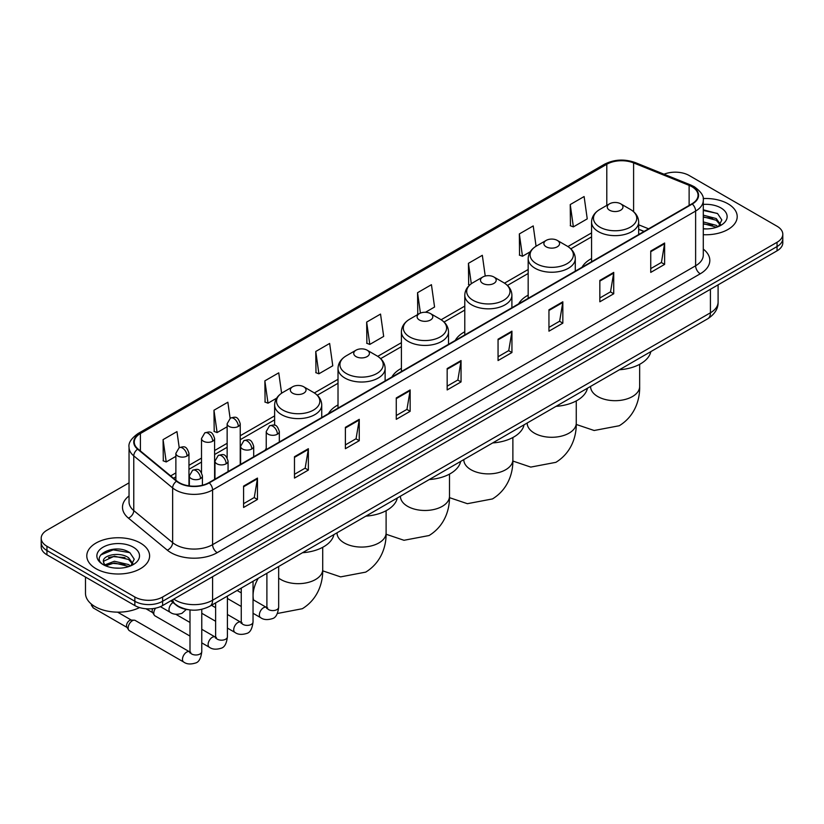 <?xml version="1.0" encoding="UTF-8"?>
<svg xmlns="http://www.w3.org/2000/svg" width="824" height="824" viewBox="0 0 824 824"><rect width="100%" height="100%" fill="white"/><g stroke="black" fill="none" stroke-linecap="round" stroke-linejoin="round"><path stroke-width="1.24" d="M266.234 448.441A34.68 20.023 0 0 0 265.101 450.223M338.015 404.945A34.68 20.023 0 0 0 328.488 413.627M401.401 368.349A34.68 20.023 0 0 0 391.874 377.031M464.788 331.753A34.68 20.023 0 0 0 455.26 340.436M528.174 295.157A34.68 20.023 0 0 0 518.646 303.84M591.56 258.561A34.68 20.023 0 0 0 582.032 267.244M643.977 231.482L638.672 229.34M188.572 609.75A19.632 11.33 180 0 1 176.161 605.115L170.898 600.778M129.038 482.843L46.947 530.234A19.632 11.33 0 0 0 41.2 538.247L41.2 546.796A19.632 11.33 0 0 0 46.947 554.809L134.858 605.558A19.632 11.33 0 0 0 162.616 605.558L777.053 250.815A19.632 11.33 0 0 0 782.8 242.802L782.8 238.538A19.632 11.33 0 0 1 777.053 246.551A19.632 11.33 0 0 0 782.8 238.538L782.8 234.263A19.632 11.33 0 0 0 777.053 226.25L689.142 175.491A19.632 11.33 0 0 0 664.041 174.204M41.2 538.247A19.632 11.33 0 0 0 46.947 546.261L134.858 597.009A19.632 11.33 0 0 0 162.616 597.009L162.616 601.283L777.053 246.551L162.616 601.283A19.632 11.33 0 0 1 134.858 601.283A19.632 11.33 0 0 0 162.616 601.283L162.616 605.558M46.947 546.261L46.947 550.535L134.858 601.283L46.947 550.535A19.632 11.33 0 0 1 41.2 542.522A19.632 11.33 0 0 0 46.947 550.535L46.947 554.809M728.004 203.806A31.405 18.128 0 0 0 703.16 198.563A31.405 18.128 0 0 1 728.004 203.806A31.405 18.128 0 0 1 737.202 216.63A31.405 18.128 0 0 0 728.004 203.806M140.41 543.057A31.405 18.128 0 0 0 106.183 539.123A31.405 18.128 0 0 0 86.798 555.87A31.405 18.128 0 0 0 95.996 568.694A31.405 18.128 0 0 0 130.223 572.629A31.405 18.128 0 0 0 149.608 555.87A31.405 18.128 0 0 0 140.41 543.057A31.405 18.128 0 0 0 106.183 539.123A31.405 18.128 0 0 0 86.798 555.87A31.405 18.128 0 0 0 95.996 568.694A31.405 18.128 0 0 0 130.223 572.629A31.405 18.128 0 0 0 149.608 555.87A31.405 18.128 0 0 0 140.41 543.057M691.923 186.708A20.94 12.092 180 0 1 698.052 195.257A20.94 12.092 180 0 1 691.923 203.806L208.884 482.679A20.94 12.092 180 0 1 176.933 481.072L138.061 449.018A20.94 12.092 180 0 1 134.271 442.086A20.94 12.092 180 0 1 140.399 433.537L606.794 164.264A20.94 12.092 180 0 1 633.605 162.915L689.121 185.359A20.94 12.092 180 0 1 691.923 186.708M692.284 186.492A21.465 12.391 0 0 0 689.42 185.112L633.914 162.668A21.465 12.391 0 0 0 606.423 164.058L140.028 433.321A21.465 12.391 0 0 0 137.629 449.193L176.501 481.237A21.465 12.391 0 0 0 209.255 482.895L692.284 204.022A21.465 12.391 0 0 0 692.284 186.492M243.585 486.098L243.585 507.471L257.469 499.457L257.469 478.085L243.585 486.098M243.585 503.68L254.276 497.511L257.407 478.796A5.232 3.018 -120 0 0 257.469 478.085M254.183 497.562L257.469 499.457M294.477 456.723L294.477 478.085L308.361 470.071L308.361 448.709L294.477 456.723M294.477 474.294L305.168 468.125L308.3 449.41A5.232 3.018 -120 0 0 308.361 448.709M305.076 468.176L308.361 470.071M345.38 427.337L345.38 448.709L359.254 440.696L359.254 419.323L345.38 427.337M345.38 444.909L356.061 438.739L359.202 420.034A5.232 3.018 -120 0 0 359.254 419.323M355.968 438.801L359.254 440.696M396.272 397.951L396.272 419.323L410.146 411.31L410.146 389.937L396.272 397.951M396.272 415.533L406.963 409.353L410.094 390.648A5.232 3.018 -120 0 0 410.146 389.937M406.871 409.415L410.146 411.31M650.744 251.032L650.744 272.404L664.618 264.391L664.618 243.018L650.744 251.032M650.744 268.614L661.435 262.444L664.566 243.729A5.232 3.018 -120 0 0 664.618 243.018M661.332 262.495L664.618 264.391M599.841 280.418L599.841 301.79L613.726 293.777L613.726 272.404L599.841 280.418M599.841 298L610.533 291.82L613.674 273.115A5.232 3.018 -120 0 0 613.726 272.404M610.44 291.881L613.726 293.777M548.949 309.803L548.949 331.176L562.833 323.163L562.833 301.79L548.949 309.803M548.949 327.375L559.64 321.206L562.771 302.501A5.232 3.018 -120 0 0 562.833 301.79M559.548 321.257L562.833 323.163M498.057 339.189L498.057 360.552L511.941 352.538L511.941 331.166L498.057 339.189M498.057 356.761L508.748 350.591L511.879 331.876A5.232 3.018 -120 0 0 511.941 331.166M508.655 350.643L511.941 352.538M447.164 368.565L447.164 389.937L461.049 381.924L461.049 360.552L447.164 368.565M447.164 386.147L457.856 379.977L460.987 361.262A5.232 3.018 -120 0 0 461.049 360.552M457.763 380.029L461.049 381.924M703.284 234.706A31.405 18.128 0 0 0 737.202 216.63A31.405 18.128 0 0 1 703.284 234.706M162.616 597.009L777.053 242.277A19.632 11.33 0 0 0 782.8 234.263M281.612 393.213L278.749 372.839L264.864 380.853L265.091 402.102M230.112 418.273L227.857 402.225L213.972 410.239L214.199 431.477M179.21 447.648L176.964 431.611L163.08 439.625L163.307 460.863M425.462 312.275L434.567 307.022L431.436 284.692L417.552 292.705L417.778 313.944M485.233 276.04L482.328 255.306L468.444 263.32L468.671 284.558M536.074 246.242L533.221 225.92L519.336 233.934L519.563 255.183M570.239 204.558L573.37 226.878L587.244 218.865L584.113 196.545L570.239 204.558L570.455 225.797M315.767 351.477L318.898 373.797L332.772 365.784L329.641 343.454L315.767 351.477L315.983 372.716M366.659 322.091L369.791 344.422L383.675 336.408L380.534 314.078L366.659 322.091L366.886 343.33M369.791 344.422L366.659 343.248M418.396 314.181L417.552 313.862M417.552 292.705L420.415 313.099M469.762 284.97L468.444 284.476M468.444 263.32L471.307 283.734M519.336 233.934L522.478 256.264L530.203 251.804M522.478 256.264L519.336 255.1M573.37 226.878L570.239 225.714M318.898 373.797L315.767 372.633M264.864 380.853L268.006 403.183L276.648 398.188M268.006 403.183L264.864 402.009M213.972 410.239L217.103 432.569L227.146 426.77M217.103 432.569L213.972 431.395M163.08 439.625L166.211 461.955L175.873 456.372M166.211 461.955L163.08 460.781M703.284 228.722L707.188 228.918M703.284 221.934L716.252 225.354L717.982 226.734M703.284 223.634L716.561 227.259M703.284 215.146L716.252 218.566L720.506 224.437M703.284 216.846L716.252 220.266L720.166 224.87M703.284 228.856A21.331 12.319 0 0 0 720.887 225.333A21.331 12.319 0 0 0 720.887 207.916A21.331 12.319 0 0 0 703.284 204.403M718.487 226.528L721.834 219.967L717.601 213.601L703.284 209.79M703.284 210.45L717.313 213.406M703.284 217.227L712.595 218.391M703.284 224.015L712.595 225.179M609.564 210.213A7.849 4.532 0 0 0 620.668 210.213A7.849 4.532 0 0 0 620.668 203.806L630.411 209.43A21.64 12.494 0 0 1 630.411 227.105A21.64 12.494 0 0 1 599.81 227.105A21.64 12.494 0 0 1 599.81 209.43C594.485 212.602 591.735 216.805 591.56 222.047A23.556 13.596 0 0 0 598.461 231.668A23.556 13.596 0 0 0 624.129 234.613A23.556 13.596 0 0 0 638.672 222.047C638.497 216.805 635.747 212.602 630.411 209.43L620.668 203.806A7.849 4.532 0 0 0 609.564 203.806A7.849 4.532 0 0 0 609.564 210.213M619.442 369.749A35.988 20.775 0 0 0 650.836 351.621M546.178 246.809A7.849 4.532 0 0 0 557.281 246.809A7.849 4.532 0 0 0 557.281 240.402L567.025 246.026A21.64 12.494 0 0 1 567.025 263.701A21.64 12.494 0 0 1 536.424 263.701A21.64 12.494 0 0 1 536.424 246.026C531.099 249.198 528.349 253.401 528.174 258.643A23.556 13.596 0 0 0 535.075 268.264A23.556 13.596 0 0 0 560.742 271.209A23.556 13.596 0 0 0 575.286 258.643C575.111 253.401 572.361 249.198 567.025 246.026L557.281 240.402A7.849 4.532 0 0 0 546.178 240.402A7.849 4.532 0 0 0 546.178 246.809M556.056 406.345A35.988 20.775 0 0 0 587.45 388.217M482.792 283.404A7.849 4.532 0 0 0 493.895 283.404A7.849 4.532 0 0 0 493.895 276.998L503.639 282.622A21.64 12.494 0 0 1 503.639 300.297A21.64 12.494 0 0 1 473.038 300.297A21.64 12.494 0 0 1 473.038 282.622C467.713 285.794 464.963 289.997 464.788 295.239A23.556 13.596 0 0 0 471.688 304.859A23.556 13.596 0 0 0 497.356 307.805A23.556 13.596 0 0 0 511.9 295.239C511.725 289.997 508.974 285.794 503.639 282.622L493.895 276.998A7.849 4.532 0 0 0 482.792 276.998A7.849 4.532 0 0 0 482.792 283.404M492.67 442.941A35.988 20.775 0 0 0 524.064 424.813M419.406 320A7.849 4.532 0 0 0 430.509 320A7.849 4.532 0 0 0 430.509 313.594L440.253 319.218A21.64 12.494 0 0 1 440.253 336.892A21.64 12.494 0 0 1 409.652 336.892A21.64 12.494 0 0 1 409.652 319.218C404.327 322.39 401.576 326.592 401.401 331.835A23.556 13.596 0 0 0 408.302 341.455A23.556 13.596 0 0 0 433.97 344.401A23.556 13.596 0 0 0 448.514 331.835C448.338 326.592 445.588 322.39 440.253 319.218L430.509 313.594A7.849 4.532 0 0 0 419.406 313.594A7.849 4.532 0 0 0 419.406 320M429.283 479.537A35.988 20.775 0 0 0 460.678 461.409M356.019 356.596A7.849 4.532 0 0 0 367.123 356.596A7.849 4.532 0 0 0 367.123 350.19L376.867 355.813A21.64 12.494 0 0 1 376.867 373.488A21.64 12.494 0 0 1 346.265 373.488A21.64 12.494 0 0 1 346.265 355.813C340.94 358.986 338.19 363.188 338.015 368.431A23.556 13.596 0 0 0 344.916 378.051A23.556 13.596 0 0 0 370.584 380.997A23.556 13.596 0 0 0 385.127 368.431C384.952 363.188 382.202 358.986 376.867 355.813L367.123 350.19A7.849 4.532 0 0 0 356.019 350.19A7.849 4.532 0 0 0 356.019 356.596M365.897 516.133A35.988 20.775 0 0 0 397.292 498.005M292.633 393.192A7.849 4.532 0 0 0 303.737 393.192A7.849 4.532 0 0 0 303.737 386.786L313.481 392.409A21.64 12.494 0 0 1 313.481 410.084A21.64 12.494 0 0 1 282.879 410.084A21.64 12.494 0 0 1 282.879 392.409C277.554 395.582 274.804 399.784 274.629 405.027A23.556 13.596 0 0 0 281.53 414.637A23.556 13.596 0 0 0 307.197 417.593A23.556 13.596 0 0 0 321.741 405.027C321.566 399.784 318.816 395.582 313.481 392.409L303.737 386.786A7.849 4.532 0 0 0 292.633 386.786A7.849 4.532 0 0 0 292.633 393.192M302.511 552.729A35.988 20.775 0 0 0 333.905 534.601M189.994 636.077L155.005 615.868A5.892 3.399 -60 0 1 154.263 615.147A5.892 3.399 -60 0 1 153.779 613.18A5.892 3.399 -60 0 1 155.592 608.164M154.263 615.147L152.512 612.325A4.254 2.451 -60 0 1 152.162 610.903A4.254 2.451 -60 0 1 152.687 608.648M128.153 627.97A5.892 3.399 -60 0 1 132.314 620.76A5.892 3.399 -60 0 1 134.261 620.194A5.892 3.399 -60 0 1 135.26 620.472L189.572 651.825A5.892 3.399 -60 0 0 186.893 651.98A5.892 3.399 -60 0 0 186.636 652.124A5.892 3.399 -60 0 0 182.784 657.315A5.892 3.399 -60 0 0 183.69 662.033L129.368 630.669A5.892 3.399 -60 0 1 128.637 629.938A5.892 3.399 -60 0 1 128.153 627.97M128.637 629.938L126.875 627.126A4.254 2.451 -60 0 1 126.525 625.704A4.254 2.451 -60 0 1 129.533 620.493A4.254 2.451 -60 0 1 130.944 620.081L134.261 620.194M85.49 577.058L85.49 593.27A32.713 18.89 0 0 0 95.069 606.629A32.713 18.89 0 0 0 139.575 607.566M114.66 568.014L119.583 568.169M104.854 564.893L114.371 561.257L128.657 564.595L130.388 565.985M105.73 565.8L114.371 562.957L128.966 566.51M104.998 565.552L103.474 561.968A14.791 8.539 0 0 0 105.853 565.923M132.901 563.678L128.657 557.807C119.779 551.194 101.517 555.273 103.474 561.968L103.412 561.319M103.505 562.174L103.917 561.072L114.371 556.169L128.657 559.506L132.571 564.121M130.892 565.769L134.23 559.208L130.007 552.842C115.041 542.089 88.446 556.262 103.803 564.955L104.566 565.419M133.282 547.167A21.331 12.319 0 0 0 103.113 547.167A21.331 12.319 0 0 0 103.113 564.584A21.331 12.319 0 0 0 133.282 564.584A21.331 12.319 0 0 0 133.282 547.167M100.683 554.985L113.207 549.845L129.718 552.646M108.51 557.477L113.207 556.622L124.99 557.642M108.51 564.265L113.207 563.41L124.99 564.419M173.812 599.1A26.172 15.11 0 0 0 175.574 600.222A26.172 15.11 0 0 0 212.592 600.222L710.422 312.79A26.172 15.11 0 0 0 718.095 302.109C718.281 308.598 714.82 314.16 707.713 318.785L209.873 606.207A13.091 7.56 60 0 0 212.592 600.222L212.592 576.707M710.422 289.286L710.422 312.79A13.091 7.56 60 0 1 707.713 318.785M172.752 599.707A13.091 8.755 129.5 0 0 175.038 603.961L171.062 600.686M777.053 250.815L777.053 242.277M134.858 605.558L134.858 597.009M703.284 249.106A32.713 18.89 180 0 1 700.245 273.795L217.217 552.667A6.54 3.78 60 0 1 212.592 544.654L695.621 265.781A26.172 15.11 0 0 0 703.284 255.09L703.284 200.387A26.172 15.11 180 0 1 695.621 211.068A6.54 3.78 -120 0 0 692.284 204.022M217.217 552.667A32.713 18.89 180 0 1 170.949 552.667A32.713 18.89 180 0 1 167.282 550.144L128.41 518.1A32.713 18.89 180 0 1 129.038 495.924M175.574 544.654A26.172 15.11 0 0 0 212.592 544.654L212.592 489.95A26.172 15.11 180 0 1 172.638 487.932L133.766 455.878A26.172 15.11 180 0 1 129.038 447.216L129.038 501.919A26.172 15.11 0 0 0 133.766 510.592L172.638 542.635A26.172 15.11 0 0 0 175.574 544.654M703.284 200.387C704.159 196.297 701.152 191.734 694.261 186.708L690.821 185.04A6.54 3.069 112 0 0 689.42 185.112M690.821 185.04L635.314 162.596C624.468 158.764 614.179 159.32 604.445 164.264A6.54 3.78 60 0 1 606.423 164.058M140.028 433.321A6.54 3.78 -120 0 0 138.061 433.527C131.263 438.409 128.256 442.972 129.038 447.216M137.629 449.193A6.54 4.378 129.5 0 0 133.766 455.878L133.766 510.592A6.54 4.378 -50.5 0 1 128.41 518.1M635.314 162.596A6.54 3.069 112 0 0 633.914 162.668M176.501 481.237A6.54 4.378 129.5 0 0 172.638 487.932L172.638 542.635A6.54 4.378 -50.5 0 1 167.282 550.144M209.255 482.895A6.54 3.78 60 0 1 212.592 489.95L695.621 211.068L695.621 265.781A6.54 3.78 60 0 0 700.245 273.795M140.399 433.537L140.399 450.955M689.121 185.359L689.121 205.423M633.605 162.915L633.605 211.696M648.601 228.815L638.672 224.798M606.794 164.264L606.794 205.403M591.56 232.904L567.901 246.561M528.174 269.5L504.515 283.157M464.788 306.095L441.128 319.753M401.401 342.691L377.742 356.349M338.015 379.287L314.356 392.945M274.629 415.883L240.227 435.742M227.146 443.291L214.601 450.532M201.509 458.093L188.964 465.333M175.873 472.894L170.661 475.901M447.164 369.245L460.987 361.262M498.057 339.859L511.879 331.876M548.949 310.483L562.771 302.501M599.841 281.097L613.674 273.115M650.744 251.711L664.566 243.729M396.272 398.631L410.094 390.648M345.38 428.017L359.202 420.034M294.477 457.392L308.3 449.41M243.585 486.778L257.407 478.796M639.651 364.321L639.651 386.518A24.535 14.162 180 0 1 632.461 396.54A24.535 14.162 180 0 1 597.761 396.54A24.535 14.162 180 0 1 590.581 386.518L590.633 387.476M576.264 400.917L576.264 423.114A24.535 14.162 180 0 1 569.075 433.136A24.535 14.162 180 0 1 534.374 433.136A24.535 14.162 180 0 1 527.195 423.114L527.247 424.072M512.878 437.513L512.878 459.71A24.535 14.162 180 0 1 505.689 469.732A24.535 14.162 180 0 1 470.988 469.732A24.535 14.162 180 0 1 463.809 459.71L463.861 460.668M449.492 474.109L449.492 496.306A24.535 14.162 180 0 1 442.303 506.327A24.535 14.162 180 0 1 407.602 506.327A24.535 14.162 180 0 1 400.423 496.306L400.474 497.263M386.106 510.705L386.106 532.901A24.535 14.162 180 0 1 378.916 542.923A24.535 14.162 180 0 1 344.216 542.923A24.535 14.162 180 0 1 337.026 532.901L337.088 533.859M322.72 547.301L322.72 569.497A24.535 14.162 180 0 1 315.53 579.519A24.535 14.162 180 0 1 280.829 579.519A24.535 14.162 180 0 1 278.667 578.087M253.555 599.975A24.535 14.162 -60 0 1 258.252 578.283M277.41 434.197A6.54 3.78 0 0 0 279.326 431.529C276.668 423.134 274.083 424.803 269.51 425.864A6.54 3.78 60 0 1 272.785 426.183A6.54 3.78 -120 0 1 277.41 434.197A6.54 3.78 0 0 1 268.15 434.197A6.54 3.78 0 0 1 266.234 431.529L269.51 425.864M253.04 613.272L260.58 617.629A5.892 3.399 -60 0 1 259.684 612.912A5.892 3.399 -60 0 1 263.526 607.721A5.892 3.399 -60 0 1 263.793 607.587A5.892 3.399 -60 0 1 266.471 607.432L253.04 599.676M267.233 608.03L266.708 608.462L266.894 607.195A5.892 3.399 -0 0 0 268.614 609.595A5.892 3.399 -0 0 0 276.679 609.739A5.892 3.399 -0 0 0 278.667 607.195C277.863 614.024 275.741 617.846 272.322 618.649C267.398 620.142 263.484 619.803 260.58 617.629M251.773 448.998A6.54 3.78 0 0 0 253.689 446.33C251.042 437.935 248.457 439.604 243.873 440.665A6.54 3.78 60 0 1 247.148 440.984A6.54 3.78 -120 0 1 251.773 448.998A6.54 3.78 0 0 1 242.524 448.998A6.54 3.78 0 0 1 240.608 446.33L243.873 440.665M227.403 628.073L234.953 632.43A5.892 3.399 -60 0 1 234.047 627.713A5.892 3.399 -60 0 1 237.899 622.522A5.892 3.399 -60 0 1 238.157 622.378A5.892 3.399 -60 0 1 240.845 622.233L227.403 614.477M241.597 622.831L241.072 623.263L241.257 621.986A5.892 3.399 -0 0 0 242.987 624.396A5.892 3.399 -0 0 0 251.042 624.541A5.892 3.399 -0 0 0 253.04 621.986C252.226 628.825 250.115 632.647 246.685 633.45C241.762 634.944 237.848 634.604 234.953 632.43M226.147 463.799A6.54 3.78 0 0 0 228.063 461.121C225.405 452.737 222.82 454.405 218.247 455.456A6.54 3.78 60 0 1 221.512 455.785A6.54 3.78 -120 0 1 226.147 463.799A6.54 3.78 0 0 1 216.887 463.799A6.54 3.78 0 0 1 214.971 461.121L218.247 455.456M201.777 642.875L209.317 647.231A5.892 3.399 -60 0 1 208.421 642.514A5.892 3.399 -60 0 1 212.262 637.323A5.892 3.399 -60 0 1 212.52 637.179A5.892 3.399 -60 0 1 215.208 637.034L201.777 629.279M215.97 637.621L215.435 638.064L215.631 636.787A5.892 3.399 -0 0 0 217.351 639.187A5.892 3.399 -0 0 0 225.416 639.342A5.892 3.399 -0 0 0 227.403 636.787C226.6 643.626 224.478 647.448 221.048 648.251C216.135 649.745 212.221 649.405 209.317 647.231M200.51 478.6A6.54 3.78 0 0 0 202.426 475.922C199.768 467.527 197.194 469.206 192.61 470.257A6.54 3.78 60 0 1 195.885 470.586A6.54 3.78 -120 0 1 200.51 478.6A6.54 3.78 0 0 1 191.261 478.6A6.54 3.78 0 0 1 189.345 475.922L192.61 470.257M190.334 652.423L189.808 652.855L189.994 651.588A5.892 3.399 -0 0 0 191.724 653.988A5.892 3.399 -0 0 0 199.779 654.132A5.892 3.399 -0 0 0 201.777 651.588C200.963 658.428 198.852 662.249 195.422 663.042C190.499 664.546 186.585 664.206 183.69 662.033M127.092 627.466L93.452 608.04A4.254 2.451 -60 0 1 92.679 605.094M238.311 426.43A6.54 3.78 0 0 0 240.227 423.752C237.57 415.358 234.995 417.037 230.411 418.087A6.54 3.78 60 0 1 233.686 418.417A6.54 3.78 -120 0 1 238.311 426.43A6.54 3.78 0 0 1 229.062 426.43A6.54 3.78 0 0 1 227.146 423.752L230.411 418.087M212.685 441.221A6.54 3.78 0 0 0 214.601 438.553C211.943 430.159 209.358 431.827 204.785 432.888A6.54 3.78 60 0 1 208.05 433.208A6.54 3.78 -120 0 1 212.685 441.221A6.54 3.78 0 0 1 203.425 441.221A6.54 3.78 0 0 1 201.509 438.553L204.785 432.888M187.048 456.022A6.54 3.78 0 0 0 188.964 453.354C186.306 444.96 183.731 446.629 179.148 447.69A6.54 3.78 60 0 1 182.423 448.009A6.54 3.78 -120 0 1 187.048 456.022A6.54 3.78 0 0 1 177.799 456.022A6.54 3.78 0 0 1 175.873 453.354L179.148 447.69M186.317 609.42L181.96 613.334C177.036 614.828 173.122 614.488 170.218 612.314A5.892 3.399 -60 0 1 169.002 609.626A5.892 3.399 -60 0 1 172.999 602.509M209.873 606.207C199.346 611.501 188.82 611.501 178.283 606.207L175.038 603.961M718.095 302.109L718.095 284.857M604.445 164.264L138.061 433.527M591.56 236.879L570.826 248.848M528.174 273.475L507.44 285.444M464.788 310.071L444.054 322.04M401.401 346.667L380.667 358.636M338.015 383.263L317.281 395.232M274.629 419.859L240.227 439.717M227.146 447.278L214.601 454.518M201.509 462.079L188.964 469.32M175.873 476.869L173.504 478.239M644.121 231.4L638.672 229.196M639.651 386.518C639.98 398.847 635.407 415.852 619.257 425.74L594.145 430.499L576.254 424.453M638.672 234.552L638.672 222.047M591.56 261.744L591.56 222.047M609.564 203.806L599.81 209.43M576.264 423.114C576.594 435.443 572.021 452.448 555.87 462.336L530.759 467.095L512.868 461.049M575.286 271.147L575.286 258.643M528.174 298.339L528.174 258.643M546.178 240.402L536.424 246.026M512.878 459.71C513.208 472.039 508.635 489.044 492.474 498.932L467.373 503.691L449.482 497.644M511.9 307.743L511.9 295.239M464.788 334.935L464.788 295.239M482.792 276.998L473.038 282.622M449.492 496.306C449.822 508.635 445.248 525.64 429.088 535.528L403.987 540.286L386.096 534.24M448.514 344.339L448.514 331.835M401.401 371.531L401.401 331.835M419.406 313.594L409.652 319.218M386.106 532.901C386.435 545.231 381.862 562.236 365.702 572.124L340.6 576.882L322.709 570.836M385.127 380.935L385.127 368.431M338.015 408.127L338.015 368.431M356.019 350.19L346.265 355.813M322.72 569.497C323.049 581.826 318.476 598.832 302.315 608.72L277.348 613.489M321.741 417.531L321.741 405.027M274.629 425.246L274.629 405.027M292.633 386.786L282.879 392.409M267.666 607.906L266.471 607.432M278.667 566.49L278.667 607.195M279.326 442.014L279.326 431.529M241.257 606.474L227.403 598.481M266.894 573.288L266.894 607.195M266.234 449.574L266.234 431.529M241.257 592.878L237.116 590.478M242.04 622.707L240.845 622.233M253.04 581.291L253.04 621.986M253.689 456.815L253.689 446.33M215.631 621.275L201.777 613.272M241.257 588.089L241.257 621.986M240.608 464.365L240.608 446.33M215.631 607.679L211.48 605.279M216.403 637.498L215.208 637.034M227.403 596.092L227.403 636.787M228.063 471.616L228.063 461.121M145.961 608.761L152.718 612.665M215.631 602.89L215.631 636.787M214.971 479.166L214.971 461.121M189.994 622.47L175.78 614.271M190.766 652.299L189.572 651.825M201.777 609.327L201.777 651.588M202.426 485.223L202.426 475.922M189.994 609.935L189.994 651.588M189.345 485.913L189.345 475.922M117.585 612.16L131.346 620.101M93.452 608.04L91.464 605.434L91.33 604.054M240.227 464.582L240.227 423.752M227.146 457.784L227.146 423.752M214.601 479.383L214.601 438.553M201.509 472.585L201.509 438.553M188.964 485.861L188.964 453.354M170.218 612.314L160.412 606.66M175.873 480.196L175.873 453.354"/></g></svg>
